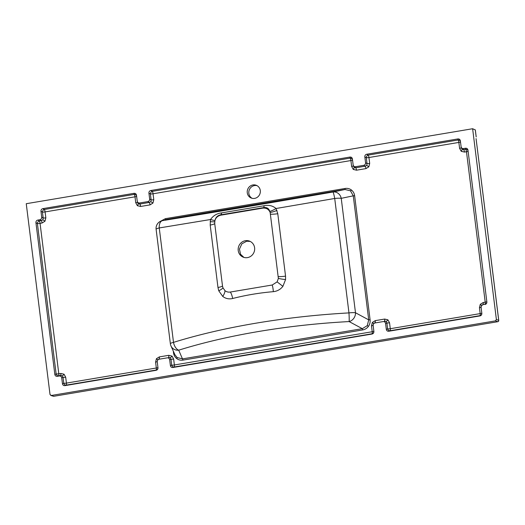 <?xml version="1.0" encoding="UTF-8"?>
<svg xmlns="http://www.w3.org/2000/svg" width="525" height="525" viewBox="0 0 525 525"><rect width="100%" height="100%" fill="white"/><g stroke="black" fill="none" stroke-linecap="round" stroke-linejoin="round"><path stroke-width="0.79" d="M243.915 257.401L240.548 254.271L239.446 249.106L241.868 243.81L246.678 241.218L250.169 241.408M227.614 209.429L233.717 208.3L227.614 209.429M247.472 257.611A8.617 8.203 -68.8 0 0 254.605 249.979A8.617 8.203 -68.8 0 0 249.532 241.126A8.617 8.203 -68.8 0 0 245.365 240.706A8.617 8.203 -68.8 0 0 238.225 248.338A8.617 8.203 -68.8 0 0 243.298 257.197A8.617 8.203 -68.8 0 0 247.472 257.611M170.369 343.737A7.836 7.836 0 0 0 170.999 345.982L174.956 354.782L177.142 357.558L182.602 358.864L362.322 328.676L349.105 321.562A7.836 6.674 -61.7 0 0 355.491 312.762A7.836 1.188 -7.1 0 0 348.967 312.9A7.836 0.486 86.9 0 1 349.105 321.562C318.353 323.229 288.343 326.517 259.068 331.419C229.819 336.348 203.031 342.602 178.697 350.182A7.836 4.423 72.7 0 1 173.506 342.372A7.836 1.188 172.9 0 0 170.369 343.737L156.115 229.313A7.836 1.188 -7.1 0 1 159.252 227.948L173.506 342.372C198.568 334.622 226.157 328.204 256.272 323.131C286.414 318.084 317.31 314.672 348.967 312.9L334.714 198.476A7.836 1.188 172.9 0 1 341.237 198.338L355.491 312.762L368.714 319.876L370.092 319.797C370.355 322.212 369.797 324.404 368.406 326.379C366.962 328.309 365.072 329.49 362.742 329.917L362.322 328.676L367.283 325.618L368.714 319.876L353.266 195.838L341.237 198.338A7.836 7.081 -101.8 0 0 332.962 192.006A7.836 0.63 80.1 0 1 334.714 198.476L276.052 208.504L277.777 213.727L285.548 276.137L285.574 279.549L282.896 286.328C280.435 289.465 277.252 291.244 273.341 291.664C259.35 292.871 245.792 295.148 232.667 298.495C229.012 299.355 225.698 298.666 222.744 296.428L218.754 290.771L217.973 287.49L210.197 225.081L210.499 219.516L159.252 227.948A7.836 4.567 80.9 0 1 162.56 220.625A7.836 7.796 -109.1 0 0 161.326 220.94L162.56 220.625C210.407 212.953 274.089 202.256 332.962 192.006L344.991 189.499L165.27 219.686L165.401 218.656L345.128 188.475C347.465 188.114 349.558 188.626 351.422 190.004A1.175 0.348 -52.6 0 1 350.497 190.824L344.991 189.499L345.128 188.475M350.497 190.824L353.266 195.838L354.644 195.759L370.092 319.797M362.742 329.917L183.022 360.104C180.685 360.458 178.585 359.953 176.728 358.575C174.917 357.138 173.841 355.222 173.506 352.82L174.024 352.702M373.905 331.748L373.131 325.257L373.57 323.551L375.027 322.672A2.349 0.63 -99.5 0 0 375.25 320.637L384.674 319.056A2.349 0.63 -99.5 0 1 384.451 321.09L386.177 321.431A2.349 0.696 -52.6 0 0 387.903 319.83L389.543 322.783A2.349 0.354 -7.1 0 1 386.886 322.954L385.58 323.452L386.315 329.372L387.621 328.873A2.349 2.021 -110.9 0 0 390.055 330.737L388.749 331.242C387.424 331.334 386.61 330.711 386.315 329.372M386.177 321.431L386.886 322.954L387.621 328.873A2.349 0.354 172.9 0 0 390.278 328.709L480.178 313.609L479.443 307.683A2.349 0.354 -7.1 0 0 481.084 307.184M483.203 302.505L485.212 302.17A2.349 0.63 80.5 0 1 484.995 304.205L482.98 304.539A2.349 0.63 80.5 0 0 483.203 302.505L480.29 304.31L481.523 305.419L482.98 304.539L484.995 304.205A2.349 2.336 179.6 0 0 486.885 302.033M157.999 368.012L157.224 361.522L157.664 359.815L159.121 358.936A2.349 0.63 -99.5 0 0 159.344 356.902L168.768 355.32A2.349 0.63 -99.5 0 1 168.545 357.354L170.271 357.696A2.349 0.696 -52.6 0 0 171.997 356.094L173.637 359.048A2.349 0.354 -7.1 0 1 170.979 359.218L169.673 359.717L170.415 365.636L171.714 365.137A2.349 2.021 -110.9 0 0 174.149 367.001L172.85 367.507C171.518 367.598 170.704 366.975 170.415 365.636M170.271 357.696L170.979 359.218L171.714 365.137A2.349 0.354 -7.1 0 0 174.372 364.973L372.225 331.741L371.49 325.815A2.349 0.354 172.9 0 0 373.131 325.316M157.979 367.73C158.025 369.101 157.395 369.967 156.102 370.315L64.897 385.639C63.564 385.731 62.751 385.107 62.462 383.768L61.72 377.849C61.432 376.517 60.618 375.893 59.286 375.985L57.271 376.327C55.945 376.418 55.132 375.795 54.836 374.456L35.93 222.672C35.89 221.294 36.514 220.428 37.813 220.08L39.828 219.745C41.121 219.391 41.751 218.531 41.705 217.153L40.97 211.234C40.924 209.856 41.554 208.996 42.847 208.642L134.052 193.325C135.384 193.233 136.198 193.856 136.487 195.188L137.228 201.108C137.524 202.447 138.331 203.063 139.663 202.972L147.781 201.613C149.074 201.259 149.704 200.399 149.658 199.021L148.923 193.102C148.877 191.723 149.507 190.864 150.8 190.509L349.958 157.06C351.291 156.968 352.098 157.592 352.393 158.924L353.135 164.843C353.423 166.182 354.237 166.799 355.569 166.707L363.687 165.349C364.98 164.994 365.61 164.135 365.564 162.757L364.829 156.837C364.783 155.459 365.407 154.599 366.706 154.245L457.912 138.928C459.244 138.836 460.051 139.46 460.346 140.792L461.252 147.781A2.349 0.354 -7.1 0 1 459.592 148.339L461.232 151.298A2.349 0.696 127.4 0 0 462.085 149.356L461.108 146.856M139.663 202.972L139.827 204.041L138.226 203.752L137.393 202.177A2.349 0.354 -7.1 0 1 135.732 202.735L134.997 196.816L45.097 211.916L45.839 217.836A2.349 0.354 -7.1 0 1 43.181 218.006L42.879 219.765L41.298 220.592A2.349 0.63 80.5 0 1 42.079 223.013L40.064 223.355L58.8 373.793L60.815 373.452A2.349 0.63 -99.5 0 1 60.592 375.487L62.324 375.828A2.349 0.696 -52.6 0 0 64.043 374.227L65.684 377.18A2.349 0.354 -7.1 0 1 63.026 377.35L61.72 377.849M62.324 375.828L63.026 377.35L63.768 383.27A2.349 2.021 -110.9 0 0 66.203 385.133L64.897 385.639M355.569 166.707L355.733 167.777L365.157 166.195A2.349 0.63 -99.5 0 1 365.932 168.617L368.839 166.812L366.739 165.368L365.157 166.195L363.687 165.349M353.299 165.926A2.349 0.354 -7.1 0 1 351.638 166.471L353.279 169.431A2.349 0.696 127.4 0 0 354.132 167.488L353.154 164.988M353.135 164.843L353.299 165.913M150.032 204.881L140.602 206.463A2.349 0.63 -99.5 0 0 139.827 204.041L149.251 202.46A2.349 0.63 -99.5 0 1 150.032 204.881L152.939 203.077L150.833 201.633L149.251 202.46L147.781 201.613M252.112 198.312A6.858 6.523 111.2 0 1 248.843 193.377A6.858 6.523 111.2 0 1 257.027 185.64M247.268 192.767A6.858 6.523 111.2 0 1 256.259 185.279A6.858 6.523 111.2 0 1 260.295 190.575A6.858 6.523 111.2 0 1 251.304 198.063A6.858 6.523 111.2 0 1 247.268 192.767M472.625 128.73L496.394 319.541L495.423 320.88L51.279 395.483L50.019 394.518L26.25 203.707L472.625 128.73L475.289 129.938M461.088 146.711C461.377 148.05 462.19 148.667 463.523 148.575L465.531 148.24C466.863 148.148 467.677 148.772 467.965 150.104L486.892 302.177M169.673 359.717C169.378 358.385 168.571 357.761 167.239 357.853L159.121 359.218C157.828 359.566 157.198 360.432 157.244 361.804M373.885 331.465C373.931 332.837 373.301 333.703 372.008 334.051L172.85 367.507M385.58 323.452C385.284 322.12 384.477 321.497 383.145 321.589L375.027 322.954C373.728 323.302 373.104 324.168 373.15 325.539M481.523 305.419L481.103 307.407L481.838 313.333C481.884 314.705 481.254 315.571 479.962 315.919L388.749 331.242M136.579 195.904A2.349 2.159 -8.8 0 0 134.223 194.394L134.052 193.325M149.658 199.021L151.134 199.874L150.833 201.633M42.847 208.642L44.323 209.495A2.349 1.844 -60 0 0 42.44 212.08L40.97 211.234M150.8 190.509L152.276 191.363A2.349 1.844 -60 0 0 150.393 193.948L148.923 193.102M352.485 159.639A2.349 2.159 -8.8 0 0 350.129 158.13L349.958 157.06M37.813 220.08L39.283 220.933A2.349 1.844 -60 0 0 37.406 223.519L35.93 222.672M365.932 168.617L356.508 170.198A2.349 0.63 -99.5 0 0 355.733 167.777L354.132 167.488M54.836 374.456L56.142 373.958A2.349 2.021 -110.9 0 0 58.577 375.821L57.271 376.327M365.564 162.757L367.041 163.61L366.739 165.368M366.706 154.245L368.183 155.098A2.349 1.844 -60 0 0 366.299 157.684L364.829 156.837M460.438 141.507A2.349 2.159 -8.8 0 0 458.076 139.998L457.912 138.928M156.102 370.315L156.096 370.04A2.349 2.336 179.6 0 0 157.992 367.867M463.523 148.575L463.687 149.645L462.085 149.356M468.057 150.819A2.349 2.159 -8.8 0 0 465.701 149.31L465.531 148.24M486.872 301.895C486.918 303.273 486.294 304.132 484.995 304.48M481.103 307.407C481.058 306.036 481.681 305.169 482.98 304.822M372.008 334.051L372.002 333.775A2.349 2.336 179.6 0 0 373.898 331.603M479.962 315.919L479.955 315.643A2.349 2.336 179.6 0 0 481.852 313.471M496.394 319.541L498.704 320.375A1.175 1.129 109.9 0 1 497.733 321.713L53.878 396.27L50.787 395.45L53.386 396.237A1.175 1.175 0 0 0 53.924 396.27L53.963 396.25M214.869 220.677L210.499 219.516C213.301 215.604 217.028 213.393 221.694 212.874A7.836 2.881 -98.3 0 1 220.631 214.83L220.822 215.178L262.671 208.149L263.753 207.585L220.631 214.83C217.573 215.427 215.65 217.383 214.869 220.677L214.725 223.571A7.836 1.188 -7.1 0 1 210.197 225.081M218.754 290.771A7.836 1.883 -20.3 0 0 222.908 287.707L224.949 290.647L222.908 287.707L222.502 285.981L214.725 223.571M222.744 296.428A7.836 2.933 -52.5 0 0 224.949 290.647C226.498 291.887 228.309 292.346 230.396 292.031A7.836 2.605 -103.7 0 1 232.667 298.495M282.896 286.328L277.128 281.879L278.362 278.394L277.128 281.879L272.239 285.003L230.396 292.031M285.574 279.549A7.836 0.879 -173.2 0 1 278.362 278.394L270.152 212.468C268.741 209.199 266.247 207.756 262.671 208.149M220.822 215.178C217.298 215.978 215.257 218.183 214.699 221.78A7.836 0.413 -174.2 0 1 210.144 221.655M221.694 212.874L264.009 205.767C268.597 204.737 272.606 205.649 276.052 208.504A7.836 1.536 -30.3 0 1 269.784 211.457C268.892 208.445 266.884 207.152 263.753 207.585A7.836 1.28 -100.7 0 0 264.009 205.767M276.964 210.433A7.836 1.417 -21.2 0 1 270.152 212.468L269.784 211.457M272.239 285.003A7.836 1.568 -95.5 0 1 273.341 291.664M352.538 160.059A2.349 0.354 -7.1 0 1 350.903 160.552A2.349 0.63 -99.5 0 0 350.129 158.13L152.276 191.363A2.349 0.63 -99.5 0 1 153.051 193.784A2.349 0.354 172.9 0 1 150.393 193.948L151.134 199.874A2.349 0.354 172.9 0 0 153.786 199.703L153.051 193.784L350.903 160.552L351.638 166.471M460.491 141.927A2.349 0.354 -7.1 0 1 458.857 142.419A2.349 0.63 -99.5 0 0 458.076 139.998L368.183 155.098A2.349 0.63 -99.5 0 1 368.957 157.52A2.349 0.354 172.9 0 1 366.299 157.684L367.041 163.61A2.349 0.354 172.9 0 0 369.692 163.439L368.957 157.52L458.857 142.419L459.592 148.339M65.684 377.18L66.419 383.106L156.319 368.005L155.584 362.079A2.349 0.354 172.9 0 0 157.224 361.581M468.11 151.239A2.349 0.354 -7.1 0 1 466.476 151.732A2.349 0.63 -99.5 0 0 465.701 149.31L463.687 149.645A2.349 0.63 -99.5 0 1 464.461 152.066L466.476 151.732L485.212 302.17A2.349 0.354 -7.1 0 0 486.846 301.678M183.022 360.104L178.697 350.182A7.836 7.389 -24.2 0 1 170.999 345.982M495.423 320.88L497.779 321.72A1.175 1.175 0 0 0 498.75 320.414L476.077 138.698M475.276 129.846L476.175 136.92M160.506 221.281L165.401 218.656M351.422 190.004C353.233 191.435 354.309 193.357 354.644 195.759M176.728 358.575A1.175 0.348 127.4 0 0 177.142 357.558M368.406 326.379L367.283 325.618M375.25 320.637L372.343 322.442L373.57 323.551M159.344 356.902L156.437 358.706L157.664 359.815M42.079 223.013L44.986 221.209L42.879 219.765M135.732 202.735L137.373 205.695A2.349 0.696 127.4 0 0 138.226 203.752M41.705 217.153L43.181 218.006L42.44 212.08A2.349 0.354 -7.1 0 0 45.097 211.916A2.349 0.63 80.5 0 0 44.323 209.495L134.223 194.394A2.349 0.63 80.5 0 1 134.997 196.816A2.349 0.354 172.9 0 0 136.631 196.324M59.286 375.985L60.592 375.487L58.577 375.821A2.349 0.63 -99.5 0 0 58.8 373.793A2.349 0.354 -7.1 0 1 56.142 373.958L37.406 223.519A2.349 0.354 -7.1 0 0 40.064 223.355A2.349 0.63 80.5 0 0 39.283 220.933L41.298 220.592L39.828 219.745M62.462 383.768L63.768 383.27A2.349 0.354 -7.1 0 0 66.419 383.106A2.349 0.63 -99.5 0 1 66.203 385.133L156.096 370.04A2.349 0.63 -99.5 0 0 156.319 368.005A2.349 0.354 172.9 0 0 157.953 367.513M167.239 357.853L159.121 359.218M373.859 331.249A2.349 0.354 172.9 0 1 372.225 331.741A2.349 0.63 -99.5 0 1 372.002 333.775L174.149 367.001A2.349 0.63 -99.5 0 0 174.372 364.973L173.637 359.048M383.145 321.589L375.027 322.954M481.812 313.117A2.349 0.354 -7.1 0 1 480.178 313.609A2.349 0.63 80.5 0 1 479.955 315.643L390.055 330.737A2.349 0.63 80.5 0 0 390.278 328.709L389.543 322.783M497.825 321.694L53.878 396.27A1.175 1.116 106.8 0 1 53.386 396.237M173.506 352.82L173.289 351.067M480.29 304.31L479.443 307.683M461.232 151.298L464.461 152.066M368.839 166.812L369.692 163.439M353.279 169.431L356.508 170.198M152.939 203.077L153.786 199.703M137.373 205.695L140.602 206.463M44.986 221.209L45.839 217.836M64.043 374.227L60.815 373.452M156.437 358.706L155.584 362.079M171.997 356.094L168.768 355.32M372.343 322.442L371.49 325.815M387.903 319.83L384.674 319.056M161.326 220.94L161.326 220.94A7.836 7.836 0 0 0 156.115 229.313M222.502 285.981A7.836 1.188 -7.1 0 1 217.973 287.49M277.777 213.727A7.836 1.188 -7.1 0 1 270.565 214.193M285.548 276.137A7.836 1.188 -7.1 0 1 278.335 276.603M476.063 138.607L498.717 320.467M476.188 136.841L475.322 129.885"/></g></svg>
